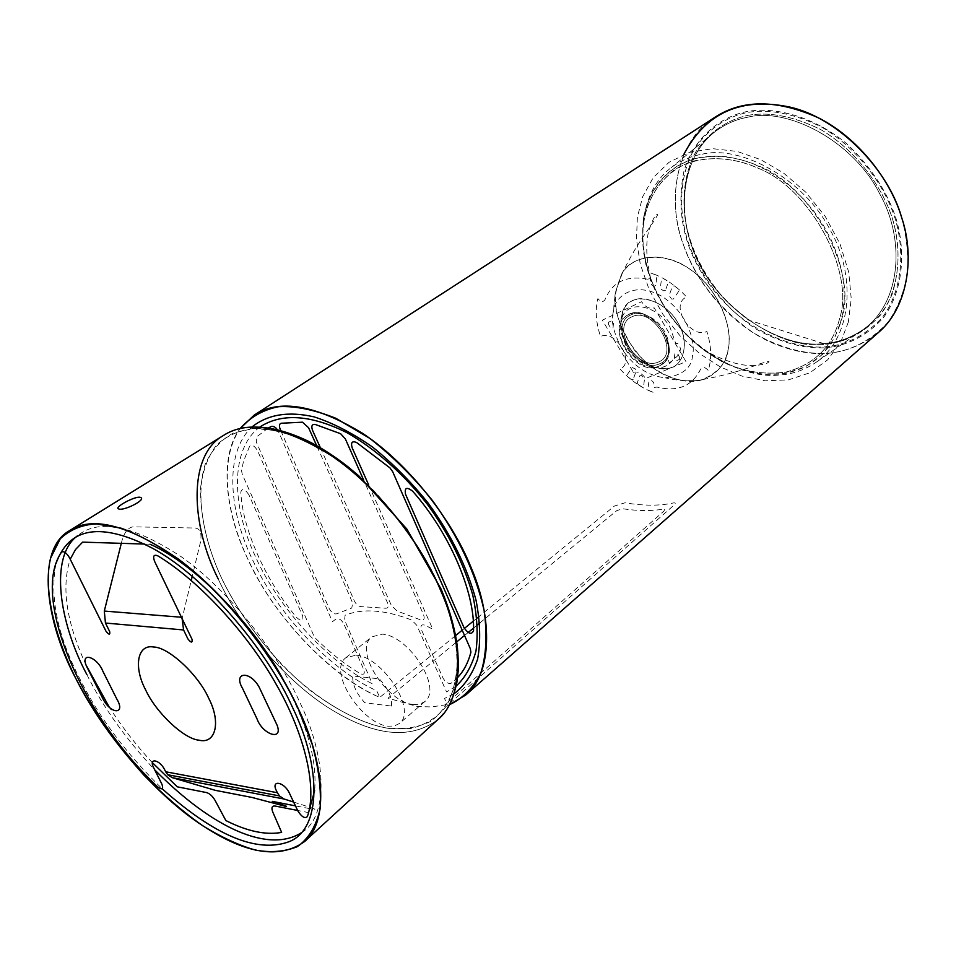 <?xml version="1.0" encoding="UTF-8"?>
<svg xmlns="http://www.w3.org/2000/svg" width="956" height="956" viewBox="0 0 956 956"><rect width="100%" height="100%" fill="white"/><g stroke="black" fill="none" stroke-linecap="round" stroke-linejoin="round"><path stroke-width="0.72" stroke-dasharray="4.78 3.58" d="M479.84 622.942L616.74 510.659L622.631 508.759C638.393 511.09 652.374 511.149 664.563 508.95L664.073 510.934L444.815 704.931L431.67 706.926L417.485 706.556L388.005 698.191L456.681 641.93M464.532 635.477L468.177 632.502M473.531 628.116L477.558 624.806M413.219 704.512L419.469 704.261L424.763 701.644C443.237 687.973 407.949 635.035 382.137 634.151L371.788 636.863C353.17 650.546 387.013 702.278 413.219 704.512M356.086 655.183C381.826 656.413 417.688 710.033 399.441 723.477L394.195 726.034L387.957 726.202C361.81 723.584 327.43 671.232 345.797 657.764L356.086 655.183M633.434 372.326C637.855 371.179 641.918 373.234 645.623 378.504L685.978 361.619L654.191 307.82C649.566 309.182 645.372 307.151 641.596 301.726L602.352 320.152L633.434 372.326M628.295 314.775C637.341 309.433 656.186 318.563 663.261 331.911C671.112 348.175 669.654 359.659 658.911 366.363C634.7 377.847 603.32 325.255 628.295 314.775M679.764 357.544L679.513 359.396L676.382 360.711L674.231 358.655L674.936 353.266L677.35 353.469L679.764 357.544M608.303 324.072L608.494 322.244L611.434 320.869L613.537 322.877L612.975 328.243L610.681 328.063L608.303 324.072M670.981 361.44L670.12 362.838L668.997 362.276L668.591 360.245L670.981 361.44M659.52 365.885L662.843 363.937C683.516 349.095 650.534 302.765 628.917 314.309L626.443 315.779C605.507 330.179 637.282 376.521 659.52 365.885M659.628 363.794C684.281 354.784 653.689 302.98 630.685 315.014C607.024 324.909 636.72 374.704 659.628 363.794C684.281 354.784 653.689 302.98 630.685 315.014C607.024 324.909 636.72 374.704 659.628 363.794M631.785 316.854C609.868 325.972 637.353 372.087 658.541 361.954C681.293 353.601 653.044 305.777 631.785 316.854C653.044 305.777 681.293 353.601 658.541 361.954C637.353 372.087 609.88 325.972 631.785 316.854M453.921 693.829L444.516 698.442L447.456 705.42L449.32 704.763L447.456 705.42L672.749 506.202C675.641 503.8 675.988 502.689 673.789 502.868C659.915 505.951 643.639 505.927 624.961 502.796L614.457 506.011L479.087 616.429M477.008 618.138L473.232 621.209M464.377 628.427L462.214 630.195M455.594 635.585L379.759 697.39C331.242 677.493 271.707 614.194 247.21 557.707C225.855 513.444 218.482 457.279 239.944 428.766C217.335 462.322 226.847 520.195 253.639 570.744C281.721 625.582 336.189 678.903 379.759 697.39L376.664 690.65C333.106 671.721 278.997 616.345 253.663 562.14C228.974 512.428 223.62 453.682 251.655 427.213M714.945 117.289C676.012 140.305 666.081 201.585 683.731 245.608C696.291 283 730.802 324.705 771.504 342.583C812.074 359.934 847.542 356.719 877.919 332.927M622.129 317.261C628.57 299.431 657.752 305.251 670.12 327.514L675.82 343.754C677.601 342.571 679.13 344.16 680.421 348.546L679.895 352.417C677.457 356.576 675.474 358.345 673.956 357.723C671.208 363.483 666.499 366.817 659.855 367.725C646.901 368.084 635.728 361.165 626.323 346.98L620.611 331.158L620.994 319.173L622.129 317.261M677.816 322.698C663.99 297.424 628.594 290.301 622.667 311.501C619.225 322.531 620.862 333.716 627.614 345.068C637.7 360.77 650.462 368.669 665.926 368.729C683.002 369.183 690.913 342.379 677.816 322.698C688.619 339.249 685.225 363.089 671.937 367.212C659.915 373.509 636.457 361.631 627.614 345.068C617.158 329.223 619.572 305.585 632.561 300.746C644.236 293.743 668.686 305.418 677.816 322.698M647.451 279.176C626.371 275.137 612.222 281.96 605.005 299.646C603.236 302.359 600.846 302.024 597.87 298.666C595.026 310.282 595.923 322.889 600.583 336.512C615.533 328.912 635.776 362.957 619.978 369.004C630.064 380.118 641.333 387.981 653.785 392.617L649.208 390.622L648.001 388.686L648.945 380.942L650.283 380.309L652.53 381.205L653.82 382.914L654.167 387.431L656.987 387.072C677.577 392.163 692.12 386.2 700.593 369.207C702.6 366.566 705.146 366.973 708.241 370.45C711.873 358.894 711.419 345.905 706.866 331.493C690.16 339.404 669.427 304.247 686.587 297.005C675.761 285.282 663.822 277.264 650.761 272.986L655.553 274.874L656.808 276.917L655.792 285.354L654.394 286.107L652.076 285.247L650.737 283.478L650.367 278.626L647.451 279.176M638.214 384.599L637.317 382.579L639.791 375.804L641.321 375.529L644.523 378.707L643.591 386.439L642.085 386.989L638.214 384.599M665.376 290.469L663.763 290.827L661.492 289.489L660.417 287.553L661.456 279.116L663.058 278.435L667.157 280.825L668.089 282.988L665.376 290.469M673.323 299.049L671.566 299.001L669.081 295.571L672.546 286.095L674.362 285.856L678.21 289.011L678.772 291.21L673.323 299.049M633.123 379.544L631.438 379.687L627.829 376.652L627.267 374.609L632.215 367.534L635.513 369.016L636.242 370.928L633.123 379.544M728.09 349.693C726.954 362.694 718.183 372.756 701.752 379.879C682.297 386.391 649.996 371.884 633.063 348.127C617.946 323.51 612.198 304.486 615.819 291.054L621.723 273.99C629.55 256.411 665.089 247.305 696.9 274.587C727.337 301.976 731.627 335.544 728.09 349.693C725.365 364.236 717.024 374.166 703.054 379.484C681.461 384.145 661.17 377.19 642.181 358.631C622.117 336.321 613.322 313.795 615.819 291.054L622.452 272.842C635.525 252.205 668.125 252.647 690.722 269.783C716.63 286.955 734.017 326.976 728.09 349.693M613.023 313.269C610.896 321.634 613.919 333.596 622.093 349.179C633.446 366.279 647.857 375.839 665.316 377.847C682.883 375.111 691.953 367.606 692.514 355.345C695.633 344.65 689.575 314.632 662.353 296.611C634.366 280.168 615.27 296.826 613.74 309.601L613.023 313.269M643.974 221.147C641.249 238.152 643.472 257.2 650.642 278.304C662.532 308.919 680.803 333.094 705.468 350.852C730.097 368.932 756.973 376.007 786.071 372.051C814.799 364.308 832.64 346.454 839.607 318.491C855.13 272.113 810.604 188.691 758.371 168.304C736.407 158.576 714.419 156.246 692.407 161.301C664.862 170.598 647.989 195.203 643.974 221.147C647.248 200.927 657.095 184.042 673.49 170.467C696.96 154.896 730.3 155.434 758.371 168.304C810.604 188.691 855.13 272.113 839.607 318.491C832.64 346.454 814.799 364.308 786.071 372.051C756.973 376.007 730.097 368.932 705.468 350.852C680.803 333.094 662.532 308.919 650.642 278.304C643.472 257.2 641.249 238.152 643.974 221.147M839.882 324.932L842.965 312.17L844.268 298.439L843.73 284.028L841.316 269.21L837.062 254.272L831.039 239.502L823.319 225.138L814.142 211.623L803.542 199.027L791.867 187.746L779.319 177.971L766.103 169.821L752.456 163.464L738.797 159.054L725.234 156.581L712.065 156.103L699.541 157.573L687.866 160.943L677.23 166.105L667.802 172.952L659.724 181.317L653.103 191.045L648.013 201.943L643.364 220.059L642.384 239.633L643.735 253.209L646.638 266.855L651.072 280.514L656.903 293.815L664.097 306.733L672.462 318.922L681.951 330.322L692.431 340.754L703.652 349.968L715.542 357.914L727.958 364.451L740.577 369.398L753.34 372.732L766.007 374.358L778.423 374.214L790.242 372.266L801.391 368.538L811.644 363.029L820.786 355.799L828.637 346.968L835.054 336.632L839.882 324.932M848.354 322.017L840.635 342.32L827.669 359.838L809.852 372.78L788.437 379.879L765.206 380.799L742.071 376.114L720.597 367.08L700.186 354.007L680.433 336.237L662.938 314.381L649.208 289.752L640.269 264.131L636.469 239.406L637.389 217.084L642.755 196.554L653.223 177.649L668.997 162.317L689.36 152.303L712.77 148.682L737.184 151.442L760.629 159.616L783.406 172.928L805.657 192.072L825.195 216.331L839.989 243.876L848.737 272.197L851.246 298.846L848.354 322.017M643.221 219.988L642.301 241.02L645.85 264.346L654.263 288.533L667.216 311.799L683.743 332.437L702.397 349.191L721.672 361.511L741.94 369.996L763.748 374.358L785.629 373.426L805.765 366.662L822.483 354.413L834.612 337.874L841.806 318.754C857.616 271.683 812.397 186.91 759.351 166.248C737.028 156.39 714.706 154.036 692.359 159.186C664.396 168.662 647.296 193.662 643.221 219.988M702.337 154.167C740.47 144.762 804.283 178.892 830.19 230.002C855.835 274.778 852.788 335.365 817.691 361.201C805.43 369.829 792.321 374.465 778.375 375.087C738.498 379.496 680.935 342.654 658.23 295.822C635.274 254.774 635.979 194.283 671.315 167.539C680.815 160.477 691.152 156.019 702.337 154.167M823.212 343.634C837.719 342.786 851.414 337.815 864.296 328.745C901.233 301.618 905.416 239.12 879.46 193.339C853.314 141.046 787.457 106.893 747.688 117.23C736.036 119.333 725.222 124.101 715.255 131.534C678.151 159.712 676.513 221.995 699.708 263.88C722.557 311.716 781.709 348.749 823.212 343.634C837.719 342.786 851.414 337.815 864.296 328.745C901.233 301.618 905.416 239.12 879.46 193.339C853.314 141.046 787.457 106.893 747.688 117.23C736.036 119.333 725.222 124.101 715.255 131.534C678.151 159.712 676.513 221.995 699.708 263.88C722.557 311.716 781.709 348.749 823.212 343.634M747.974 115.329C769.676 111.613 793.898 116.357 820.666 129.538C855.202 149.745 881.946 185.667 892.438 218.637C899.99 244.461 899.859 269.735 892.044 294.448C879.138 325.124 851.581 342.14 824.335 344.339C775.615 351.019 707.297 298.702 691.236 244.64C680.959 214.909 680.815 178.82 696.088 151.454C709.472 131.988 726.763 119.942 747.974 115.329C769.676 111.613 793.898 116.357 820.666 129.538C855.202 149.745 881.946 185.667 892.438 218.637C902.548 251.655 899.238 289.823 880.285 315.253C864.26 332.772 845.606 342.463 824.335 344.339C775.615 351.019 707.297 298.702 691.236 244.64C680.959 214.909 680.815 178.82 696.088 151.454C709.472 131.988 726.763 119.942 747.974 115.329M825.482 347.769C847.41 345.881 866.674 335.915 883.248 317.894C902.858 291.7 906.336 252.3 895.927 218.183C887.132 191.523 870.856 166.81 847.1 144.057C814.285 116.536 775.137 106.331 746.72 111.577C718.458 117.289 693.315 139.218 683.934 171.303C678.76 196.542 680.242 221.111 688.38 245.011C700.354 277.957 722.676 305.836 755.348 328.637C780.06 342.487 803.434 348.868 825.482 347.769M901.628 217.454C906.587 235.666 908.535 254.236 907.483 273.177C904.304 291.64 897.851 307.975 888.1 322.208C870.629 341.065 850.374 351.461 827.346 353.373C804.223 354.449 779.726 347.721 753.866 333.178C719.665 309.29 696.291 280.096 683.731 245.608C672.415 215.064 672.474 184.604 683.91 154.239M825.183 346.909C846.956 345.02 866.064 335.126 882.508 317.225C901.95 291.233 905.38 252.133 895.043 218.303C884.3 184.52 856.899 147.69 821.491 127.005C794.066 113.513 769.245 108.685 747.042 112.521C725.329 117.277 707.643 129.634 693.984 149.578C678.39 177.613 678.581 214.526 689.097 244.915C697.76 268.493 712.483 290.528 733.252 311.047C761.944 336.333 797.161 348.665 825.183 346.909M456.024 686.181L446.583 691.941L416.804 625.32L411.57 619.978C384.742 609.737 362.599 608.171 345.116 615.27L344.566 620.002L372.29 683.695C329.438 663.404 277.575 607.669 254.726 554.982C232.081 506.441 229.775 449.535 259.578 427.213M248.883 494.79C244.856 488.851 242.167 487.93 240.828 492.029C242.394 529.17 265.756 580.77 296.73 617.624C301.714 621.89 303.661 621.28 302.586 615.807L248.883 494.79M280.837 430.654L354.341 600.966C356.182 604.515 358.452 606.415 361.129 606.642L385.447 608.219C388.172 608.339 388.889 606.606 387.586 603.009L316.627 445.58M268.134 428.049L256.339 437.155L256.387 442.198L329.151 608.482C331.457 612.629 333.943 614.409 336.596 613.824L351.772 608.028L352.692 603.116L278.686 431.873M249.647 446.225L243.505 461.234L241.569 470.734L242.238 474.26L313.699 635.477L316.054 638.859C330.202 652.876 344.925 664.456 360.209 673.61C363.842 675.151 365.049 673.849 363.83 669.738L343.921 624.053C341.531 619.823 339.01 618.054 336.369 618.759L332.437 621.651L257.594 450.802C254.69 445.866 252.037 444.349 249.647 446.225M368.669 484.931L432.781 629.215L425.205 625.272C421.381 624.053 420.15 625.618 421.524 629.98L442.915 677.888C445.52 682.345 448.268 684.126 451.16 683.229L457.506 677.673M320.368 447.719L391.434 605.554L397.075 611.015L420.066 619.691C423.783 620.767 424.966 619.153 423.604 614.851L363.746 480.282M310.664 807.557C315.839 809.326 316.233 809.816 311.847 809.039L310.186 808.716M309.457 808.573L295.44 805.86M293.647 802.072L309.696 807.246M55.938 563.693C49.581 597.5 57.647 636.087 80.149 679.453C99.113 717.466 126.455 753.902 162.161 788.76M301.642 832.568C329.187 816.197 326.474 756.877 299.551 701.74C277.587 652.948 229.344 590.533 181.305 556.798C133.171 525.202 98.516 518.236 77.34 535.898M86.877 674.625C102.794 706.687 125.415 738.426 154.729 769.867M152.386 762.673C136.565 745.728 122.213 727.253 109.295 707.225M86.1 665.125C66.442 622.583 61.148 587.271 70.218 559.212M144.535 544.06L149.972 544.227M284.279 681.544C307.079 724.039 317.201 760.414 314.644 790.66M308.728 811.847L308.358 812.564L297.627 810.461M221.326 577.615C239.502 615.915 271.898 659.27 309.744 690.124C338.854 711.838 365.228 724.6 388.841 728.424L410.757 728.46C424.787 725.293 436.593 717.932 446.177 706.412C453.753 692.335 457.494 675.056 457.386 654.549C454.937 632.956 449.332 611.087 440.596 588.932C425.396 554.384 402.201 520.65 371.036 487.751C349.824 468.201 328.637 452.762 307.497 441.421C287.338 432.913 269.568 428.575 254.188 428.408C239.789 430.009 227.313 435.458 216.761 444.743C207.93 456.382 202.505 471.129 200.461 488.994C200.629 518.224 207.583 547.764 221.326 577.615C203.568 539.327 195.06 495.017 205.349 463.875C211.933 449.762 221.362 439.437 233.623 432.889L254.188 428.408L278.543 430.905C297.316 436.283 317.547 446.201 339.237 460.649C383.093 493.368 421.692 544.956 440.596 588.932C454.064 621.95 460.111 656.055 455.474 683.576C450.443 700.258 442.15 712.889 430.606 721.445C417.76 727.444 403.838 729.775 388.841 728.424C358.596 723.955 318.229 701.369 282.367 665.292C255.957 636.6 235.618 607.383 221.326 577.615M437.525 719.868C409.777 740.219 373.246 736.084 327.908 707.44C282.355 678.342 238.797 624.053 218.135 578.81C238.869 624.125 282.57 678.533 328.207 707.595C373.617 736.204 410.172 740.195 437.872 719.557L437.525 719.868M391.494 706.078C392.199 697.593 388.148 688.511 379.341 678.844L352.752 675.976C352.25 684.448 356.277 693.387 364.857 702.803L391.494 706.078M223.214 435.613C187.651 455.534 190.925 524.904 218.171 578.786M182.118 618.652L182.393 617.313L181.437 617.241L182.393 617.313L191.248 580.471M121.316 543.331L122.189 539.853C124.662 531.954 128.247 527.604 132.956 526.84L195.61 528.035C200.33 529.015 201.955 533.699 200.485 542.088L192.276 576.229M424.763 701.644L399.441 723.477M345.797 657.764L371.788 636.863M626.443 315.779L629.144 314.201C636.839 309.147 656.437 317.332 662.52 328.482C666.977 334.158 669.236 341.782 669.284 351.354C667.742 358.225 665.591 362.42 662.843 363.937M622.093 316.663L622.667 311.501M665.926 368.729L659.855 367.725M701.752 379.879C689.109 381.432 676.968 380.751 665.316 377.847M613.74 309.601C613.967 298.284 616.632 286.406 621.723 273.99M703.054 379.484C723.608 375.66 742.645 370.402 760.163 363.71C767.071 361.535 769.927 361.021 768.744 362.181C766.808 362.79 769.006 364.021 754.26 365.598C740.733 366.076 724.469 361.165 705.468 350.852L705.659 351.438M650.128 277.969L650.642 278.304C648.132 267.728 644.583 247.974 648.503 231.914C652.112 220.716 654.956 214.861 657.023 214.359C656.82 215.518 660.345 211.264 652.231 223.62C641.572 239.108 634.653 248.13 622.452 272.842M817.691 361.201L864.296 328.745C852.023 337.576 838.46 342.499 823.618 343.539L748.476 320.093C736.753 310.975 727.086 301.988 719.486 293.145C703.975 273.774 693.435 253.304 687.866 231.734C678.055 193.626 687.962 152.171 715.255 131.534L671.315 167.539M441.075 589.039L441.349 589.673M451.901 699.266L446.237 709.854L438.744 718.757M222.832 435.864C235.642 428.563 240.637 428.694 246.612 427.643"/><path stroke-width="1.43" d="M297.89 810.999L289.369 793.086C284.219 781.793 270.715 779.391 276.38 790.672L277.36 792.715L165.675 771.767L164.719 769.855C159.688 759.411 148.24 757.367 153.689 767.799L161.946 784.267C163.607 789.309 162.173 790.158 157.632 786.824C82.563 716.642 30.257 596.938 61.495 552.186C63.705 550.799 66.358 552.616 69.441 557.659L105.961 631.163C109.044 634.999 110.275 635.119 109.653 631.51L105.447 623.037L183.576 629.956L187.89 638.907C191.152 642.97 192.538 643.101 192.025 639.289L154.561 561.292C152.661 555.998 153.796 554.205 157.943 555.926C198.812 580.579 247.795 633.505 276.272 684.472C305.538 735.451 317.344 789.106 307.354 816.615C304.88 818.802 301.726 816.926 297.89 810.999M86.518 666.213L103.618 700.115C111.972 714.897 125.798 713.977 116.799 699.015L102.889 671.267C97.01 656.521 79.957 651.418 86.518 666.213M277.061 725.138L259.16 687.161C249.922 670.264 232.798 671.972 242.621 688.535L257.056 718.96C262.625 734.71 283.43 741.342 277.061 725.138M199.075 740.195C215.59 744.377 221.254 722.294 208.731 698.322C198.334 674.661 168.316 646.937 153.522 647.009C137.174 643.997 133.446 667.216 145.659 689.945C155.888 712.435 183.982 739.024 199.075 740.195M456.681 641.93L464.532 635.477M468.177 632.502L473.531 628.116M477.558 624.806L479.84 622.942M470.519 566.143C493.738 619.01 491.551 674.709 465.632 695.084L449.32 704.763C462.429 698.74 472.921 688.212 480.784 673.179C486.329 655.41 487.429 634.449 484.083 610.31C475.55 572.919 458.426 536.459 432.721 500.908C413.685 477.14 392.665 456.263 369.649 438.266L335.771 418.238C314.154 409.694 295.153 405.834 278.794 406.67C263.282 409.646 250.341 417.019 239.944 428.766L254.081 415.203C278.973 398.664 315.05 404.651 362.324 433.188C408.845 463.72 452.021 520.327 470.519 566.143M479.087 616.429L477.008 618.138M473.232 621.209L464.377 628.427M462.214 630.195L455.594 635.585M465.632 695.084L877.919 332.927C907.316 308.669 915.454 258.084 901.628 217.454C890.657 180.17 858.022 137.485 817.906 117.588C776.726 99.424 742.406 99.316 714.945 117.289L254.081 415.203M683.91 154.239C705.851 112.617 741.127 96.903 789.752 107.06C839.26 118.066 888.686 170.61 901.628 217.454M453.921 693.829C464.425 686.014 472.312 674.47 477.594 659.174C480.784 641.811 480.27 622.177 476.052 600.284C467.066 566.956 451.124 534.607 428.252 503.238C411.415 482.218 392.856 463.505 372.601 447.073C352.107 432.853 332.592 422.791 314.046 416.864C288.318 410.996 267.525 414.45 251.655 427.213M259.578 427.213C280.622 413.303 309.314 413.96 347.112 432.757C375.517 448.926 404.065 474.499 427.105 503.932C448.448 533.09 463.648 563.383 472.706 594.811C477.14 615.485 478.227 634.246 475.98 651.072C471.81 666.105 465.166 677.804 456.024 686.181M473.531 630.793C475.108 592.553 449.296 532.289 412.562 491.145C406.682 486.652 404.352 487.691 405.547 494.264L463.971 627.602C468.368 633.888 471.547 634.951 473.531 630.793M316.627 445.58L308.573 427.714L302.466 422.194L281.148 423.245C279.283 423.95 278.937 425.862 280.12 429.005L280.837 430.654M278.686 431.873C276.499 427.774 274.073 425.958 271.408 426.436L268.134 428.049M457.506 677.673C463.744 671.088 468.201 662.628 470.89 652.315L470.364 648.765L392.701 471.738L389.952 467.902L356.564 442.485C352.107 440.74 350.649 442.509 352.166 447.79L368.669 484.931M363.746 480.282L345.319 438.864L340.635 433.725L315.038 424.38C311.919 424.177 311.094 426.185 312.564 430.403L320.368 447.719M295.44 805.86L272.209 801.355L284.231 805.442C286.991 806.35 287.314 806.625 285.187 806.243L252.133 797.471L215.375 790.349L172.307 777.682L284.147 799.025L293.647 802.072M310.186 808.716L309.457 808.573M309.696 807.246L310.664 807.557M277.36 792.715L165.675 771.767L167.838 774.874L172.307 777.682L284.147 799.025L279.57 796.037L277.36 792.715M298.021 708.133L312.098 744.055C318.766 768.062 321.419 789.764 320.057 809.182C316.113 826.235 308.573 838.711 297.447 846.61C284.84 851.7 270.918 852.872 255.67 850.123C239.801 845.749 222.222 837.671 202.935 825.888C183.086 811.919 163.428 795.022 143.974 775.22C115.353 743.206 92.72 711.097 76.05 678.915C55.221 637.533 42.972 590.402 50.537 558.208L60.288 538.742C70.039 529.6 82.073 524.653 96.389 523.9L121.101 528.19C140.484 535.193 161.755 547.155 184.902 564.088C232.057 602.089 275.447 659.999 298.021 708.133C324.598 762.828 329.294 821.945 304.402 841.674C278.148 860.46 241.498 853.242 194.462 820.057C147.176 786.43 100.022 727.181 76.05 678.915C45.016 621.4 35.934 549.234 69.358 530.747C92.266 515.523 128.546 524.928 178.21 558.949C227.313 595.074 275.555 658.469 298.021 708.133M162.161 788.76C214.849 835.747 257.116 853.397 288.951 841.734C321.467 829.461 321.802 767.501 292.524 707.404C267.31 650.534 205.337 576.731 152.542 548.278C101.169 521.749 68.975 526.887 55.938 563.693M77.34 535.898C49.342 556.691 58.973 622.26 86.877 674.625M154.729 769.867C213.535 829.318 269.305 853.373 301.642 832.568M297.627 810.461L274.934 806.004C271.934 805.8 271.205 807.784 272.747 811.955L281.638 832.401C265.768 835.281 247.162 831.326 225.843 820.547L215.076 800.387C212.555 796.169 209.734 793.564 206.592 792.584L177.278 786.824L152.386 762.673M109.295 707.225L86.1 665.125M70.218 559.212L75.548 549.509L82.646 542.136L144.535 544.06M149.972 544.227C193.829 562.988 254.26 624.471 284.279 681.544M314.644 790.66L308.728 811.847M218.135 578.81C191.021 525.131 187.591 456.024 222.832 435.864C247.341 419.541 283.358 426.029 330.884 455.343C377.716 486.652 421.584 544.191 440.656 590.497C463.541 641.44 464.174 698.645 437.525 719.868M438.744 718.757L437.824 719.593C464.234 698.167 463.457 641.189 440.68 590.473C421.656 544.275 377.967 486.903 331.242 455.534C283.789 426.173 247.771 419.529 223.214 435.613L69.358 530.747M140.604 497.479C146.758 499.701 123.228 511.388 118.652 508.903C113.358 507.624 136.099 495.22 140.604 497.479M121.316 543.331L104.3 611.063L181.437 617.241L104.3 611.063L105.447 623.037L183.576 629.956L182.118 618.652M192.276 576.229L191.248 580.471M167.718 774.742L279.451 795.906M441.349 589.673C449.057 608.088 454.243 626.072 456.92 643.615C458.653 655.816 458.306 672.104 458.091 671.721C456.956 680.505 457.984 682.202 451.901 699.266M246.612 427.643C264.035 425.444 284.494 429.913 307.999 441.051C321.395 447.743 334.959 456.502 348.689 467.341L358.823 475.849L406.838 529.027L441.075 589.039M437.872 719.557L304.402 841.674"/></g></svg>
